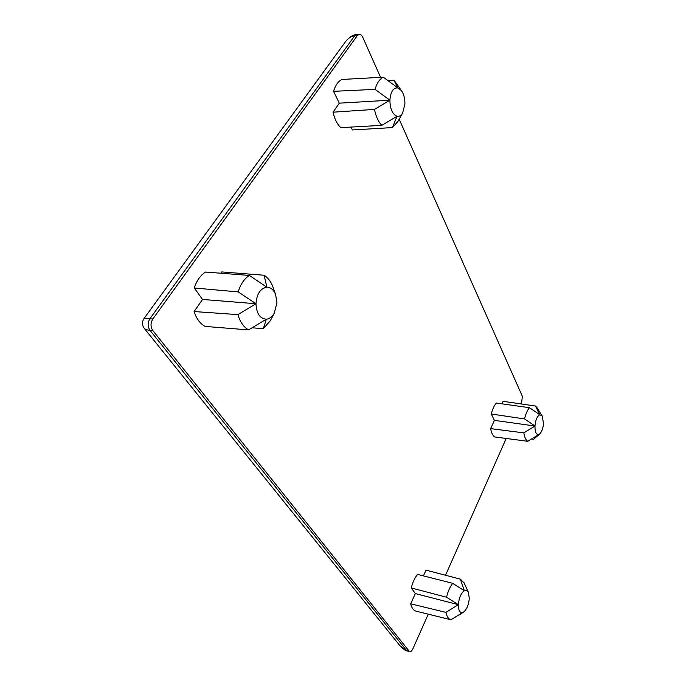 <?xml version="1.0" encoding="UTF-8"?>
<svg xmlns="http://www.w3.org/2000/svg" width="686" height="686" viewBox="0 0 686 686"><rect width="100%" height="100%" fill="white"/><g stroke="black" fill="none" stroke-linecap="round" stroke-linejoin="round"><path stroke-width="1.03" d="M521.506 403.994L522.346 396.268L399.175 119.201M380.576 77.347L362.783 37.336C361.814 35.26 360.622 34.257 359.224 34.309L357.38 35.518L152.841 318.973C150.448 323.012 150.44 326.879 152.841 330.592L409.568 651.657C410.777 651.854 411.909 650.851 412.972 648.622L428.261 614.167M445.531 575.245L506.208 438.465M333.542 91.332C335.385 85.287 338.189 81.325 341.962 79.456L383.303 77.201C379.607 79.036 376.863 83.092 375.07 89.377L333.542 91.332L339.33 103.166L333.044 112.187C334.571 118.97 337.143 124.132 340.753 127.665L381.845 125.341C378.329 121.756 375.877 116.44 374.487 109.408L333.044 112.187M351.026 127.081L352.433 129.963L392.401 127.579L397.88 121.516M411.266 587.945C412.663 582.405 414.738 577.886 417.508 574.379L452.649 583.297C449.939 586.882 447.907 591.521 446.552 597.232L411.266 587.945L415.347 593.596L410.682 603.817C411.711 608.002 413.504 610.454 416.05 611.157L416.136 611.175M452.649 583.297L464.336 590.706L460.349 579.138L426.049 570.143L423.434 575.88M252.294 327.797L263.321 328.705L266.357 319.187L248.624 329.897L205.131 326.425C200.072 323.629 196.402 318.664 194.104 311.547L202.542 299.448L194.249 287.991L238.214 291.91C240.546 284.236 244.259 278.739 249.352 275.429L266.863 287.185C260.423 288.334 256.796 293.857 255.972 303.744L238.214 291.91M220.815 273.225L221.724 271.922L264.144 275.24C267.874 277.624 270.756 281.389 272.805 286.525L273.611 288.84M249.352 275.429L205.543 272.05C200.406 275.318 196.642 280.625 194.249 287.991M501.955 403.822L503.087 401.327L535.492 406.026L537.172 407.93M529.463 407.698L496.355 403.034C494.16 405.572 492.471 409.233 491.305 414.018L524.55 418.932C525.682 414.01 527.32 410.262 529.463 407.698L539.788 414.764C537.155 416.136 535.552 419.892 534.96 426.023L524.55 418.932M531.761 438.963L533.759 439.237L538.742 434.521L527.74 441.304L494.769 436.956C492.754 435.636 491.373 432.866 490.627 428.639L494.409 420.364L491.305 414.018M263.321 328.705L270.378 320.662L271.502 318.518M194.104 311.547L237.948 314.617L255.972 303.744C256.513 313.536 259.977 318.681 266.357 319.187C269.469 318.87 272.093 316.915 274.22 313.322L276.964 302.715L275.566 294.423C273.577 289.689 270.678 287.28 266.863 287.185L264.144 275.24M248.624 329.897C243.65 327.119 240.091 322.026 237.948 314.617M255.972 303.744L202.542 299.448M392.401 127.579L397.031 116.243C399.192 116.663 401.053 115.591 402.622 113.036L404.911 103.998C404.989 98.535 403.831 94.076 401.439 90.612L397.949 87.954L393.901 80.228L388.122 80.562M393.901 80.228L395.762 82.603M374.487 109.408L389.888 100.199C390.102 108.997 392.478 114.339 397.031 116.243L381.845 125.341M383.303 77.201L397.949 87.954C393.327 87.542 390.643 91.624 389.888 100.199L375.07 89.377M389.888 100.199L339.33 103.166M460.349 579.138L464.225 583.151M459.406 614.862L463.89 611.835C466.96 608.962 468.761 604.452 469.284 598.303L468.367 592.258C467.389 590.337 466.043 589.823 464.336 590.706C460.975 593.236 458.985 597.883 458.351 604.658C458.42 611.02 460.1 613.524 463.402 612.169L450.908 619.758C448.49 619.081 446.835 616.62 445.926 612.375L410.682 603.817M445.926 612.375L458.351 604.658L446.552 597.232M458.351 604.658L415.347 593.596M144.369 328.5L399.981 645.758L407.252 650.971L409.568 651.657M408.847 651.143L406.532 650.457L149.942 330.275C146.933 329.957 145.029 329.323 144.257 328.362L144.24 328.345M144.257 328.362C141.985 325.164 141.899 321.897 143.991 318.561L152.841 318.973M357.38 35.518L354.679 35.801C351.241 36.126 348.162 38.133 345.427 41.812L144.017 318.527M527.74 441.304C525.802 440.026 524.498 437.214 523.838 432.866L534.96 426.023L494.409 420.364M490.627 428.639L523.838 432.866M534.96 426.023C534.917 431.974 536.178 434.804 538.75 434.521L539.771 433.895C541.863 431.751 543.106 428.218 543.501 423.313L542.18 415.896L539.788 414.764L535.492 406.026M152.841 330.592L149.942 330.275C147.541 326.579 147.541 322.712 149.942 318.681L354.679 35.801L356.523 34.592C353.119 34.712 349.526 36.975 345.744 41.374M274.22 313.322L270.378 320.662M275.566 294.423L272.805 286.525M402.622 113.036L397.374 122.425M401.439 90.612L395.153 81.737M450.908 619.758L416.05 611.157M468.367 592.258L464.028 582.714M463.89 611.835L462.887 612.632M407.21 650.954C406.206 651.143 403.925 649.573 400.375 646.238M359.224 34.309L356.523 34.592M539.771 433.895L536.641 436.759M542.18 415.896L536.992 407.638"/></g></svg>
